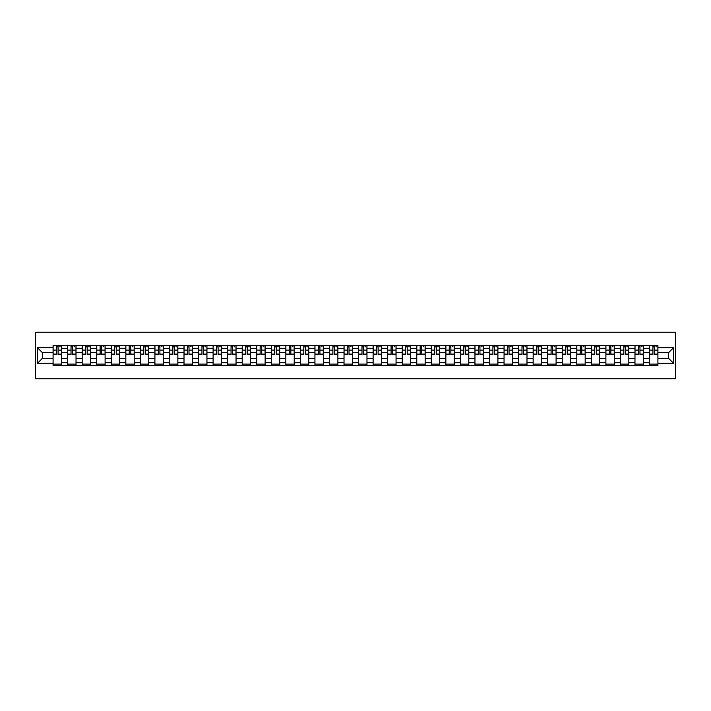 <?xml version="1.0" encoding="UTF-8"?>
<svg xmlns="http://www.w3.org/2000/svg" width="711" height="711" viewBox="0 0 711 711"><rect width="100%" height="100%" fill="white"/><g stroke="black" fill="none" stroke-linecap="round" stroke-linejoin="round"><path stroke-width="1.07" d="M35.55 378.812L675.45 378.812L675.45 332.188L35.55 332.188L35.55 378.812M67.625 365.525L67.625 348.319L61.475 348.319L61.475 365.525M61.475 348.319L61.475 345.475M67.625 348.319L67.625 345.475M76.024 345.475L76.024 365.525M82.174 365.525L82.174 345.475M90.573 345.475L90.573 365.525M96.723 365.525L96.723 345.475M105.112 345.475L105.112 365.525M111.272 365.525L111.272 345.475M119.661 345.475L119.661 365.525M125.82 365.525L125.82 345.475M134.21 345.475L134.21 365.525M140.369 365.525L140.369 345.475M148.759 345.475L148.759 365.525M154.909 365.525L154.909 345.475M163.308 345.475L163.308 365.525M169.458 365.525L169.458 345.475M177.857 345.475L177.857 365.525M184.007 365.525L184.007 345.475M192.397 345.475L192.397 365.525M198.556 365.525L198.556 345.475M206.945 345.475L206.945 365.525M213.104 365.525L213.104 345.475M221.494 345.475L221.494 365.525M227.653 365.525L227.653 345.475M236.043 345.475L236.043 365.525M242.202 365.525L242.202 345.475M250.592 345.475L250.592 365.525M256.742 365.525L256.742 345.475M265.141 345.475L265.141 365.525M271.291 365.525L271.291 345.475M279.69 345.475L279.69 365.525M285.84 365.525L285.84 345.475M294.23 345.475L294.23 365.525M300.389 365.525L300.389 345.475M308.778 345.475L308.778 365.525M314.937 365.525L314.937 345.475M323.327 345.475L323.327 365.525M329.486 365.525L329.486 345.475M337.876 345.475L337.876 365.525M344.026 365.525L344.026 345.475M352.425 345.475L352.425 365.525M358.575 365.525L358.575 345.475M366.974 345.475L366.974 365.525M373.124 365.525L373.124 345.475M381.514 345.475L381.514 365.525M387.673 365.525L387.673 345.475M396.063 345.475L396.063 365.525M402.222 365.525L402.222 345.475M410.611 345.475L410.611 365.525M416.77 365.525L416.77 345.475M425.16 345.475L425.16 365.525M431.31 365.525L431.31 345.475M439.709 345.475L439.709 365.525M445.859 365.525L445.859 345.475M454.258 345.475L454.258 365.525M460.408 365.525L460.408 345.475M468.798 345.475L468.798 365.525M474.957 365.525L474.957 345.475M483.347 345.475L483.347 365.525M489.506 365.525L489.506 345.475M497.896 345.475L497.896 365.525M504.055 365.525L504.055 345.475M512.444 345.475L512.444 365.525M518.603 365.525L518.603 345.475M526.993 345.475L526.993 365.525M533.143 365.525L533.143 345.475M541.542 345.475L541.542 365.525M547.692 365.525L547.692 345.475M556.091 345.475L556.091 365.525M562.241 365.525L562.241 345.475M570.631 345.475L570.631 365.525M576.79 365.525L576.79 345.475M585.18 345.475L585.18 365.525M591.339 365.525L591.339 345.475M599.728 345.475L599.728 365.525M605.888 365.525L605.888 345.475M614.277 345.475L614.277 365.525M620.427 365.525L620.427 345.475M628.826 345.475L628.826 365.525M634.976 365.525L634.976 345.475M643.375 345.475L643.375 365.525M649.525 365.525L649.525 345.475M649.525 358.388L643.375 358.388M634.976 358.388L628.826 358.388M620.427 358.388L614.277 358.388M605.888 358.388L599.728 358.388M591.339 358.388L585.18 358.388M576.79 358.388L570.631 358.388M562.241 358.388L556.091 358.388M547.692 358.388L541.542 358.388M533.143 358.388L526.993 358.388M518.603 358.388L512.444 358.388M504.055 358.388L497.896 358.388M489.506 358.388L483.347 358.388M474.957 358.388L468.798 358.388M460.408 358.388L454.258 358.388M445.859 358.388L439.709 358.388M431.31 358.388L425.16 358.388M416.77 358.388L410.611 358.388M402.222 358.388L396.063 358.388M387.673 358.388L381.514 358.388M373.124 358.388L366.974 358.388M358.575 358.388L352.425 358.388M344.026 358.388L337.876 358.388M329.486 358.388L323.327 358.388M314.937 358.388L308.778 358.388M300.389 358.388L294.23 358.388M285.84 358.388L279.69 358.388M271.291 358.388L265.141 358.388M256.742 358.388L250.592 358.388M242.202 358.388L236.043 358.388M227.653 358.388L221.494 358.388M213.104 358.388L206.945 358.388M198.556 358.388L192.397 358.388M184.007 358.388L177.857 358.388M169.458 358.388L163.308 358.388M154.909 358.388L148.759 358.388M140.369 358.388L134.21 358.388M125.82 358.388L119.661 358.388M111.272 358.388L105.112 358.388M96.723 358.388L90.573 358.388M82.174 358.388L76.024 358.388M67.625 358.388L61.475 358.388M649.525 352.612L643.375 352.612M634.976 352.612L628.826 352.612M620.427 352.612L614.277 352.612M605.888 352.612L599.728 352.612M591.339 352.612L585.18 352.612M576.79 352.612L570.631 352.612M562.241 352.612L556.091 352.612M547.692 352.612L541.542 352.612M533.143 352.612L526.993 352.612M518.603 352.612L512.444 352.612M504.055 352.612L497.896 352.612M489.506 352.612L483.347 352.612M474.957 352.612L468.798 352.612M460.408 352.612L454.258 352.612M445.859 352.612L439.709 352.612M431.31 352.612L425.16 352.612M416.77 352.612L410.611 352.612M402.222 352.612L396.063 352.612M387.673 352.612L381.514 352.612M373.124 352.612L366.974 352.612M358.575 352.612L352.425 352.612M344.026 352.612L337.876 352.612M329.486 352.612L323.327 352.612M314.937 352.612L308.778 352.612M300.389 352.612L294.23 352.612M285.84 352.612L279.69 352.612M271.291 352.612L265.141 352.612M256.742 352.612L250.592 352.612M242.202 352.612L236.043 352.612M227.653 352.612L221.494 352.612M213.104 352.612L206.945 352.612M198.556 352.612L192.397 352.612M184.007 352.612L177.857 352.612M169.458 352.612L163.308 352.612M154.909 352.612L148.759 352.612M140.369 352.612L134.21 352.612M125.82 352.612L119.661 352.612M111.272 352.612L105.112 352.612M96.723 352.612L90.573 352.612M82.174 352.612L76.024 352.612M67.625 352.612L61.475 352.612M42.358 358.388L53.085 358.388L53.085 352.612L42.358 352.612L42.358 358.388L37.416 363.33L37.416 347.67L53.085 347.67L53.085 352.612M657.915 352.612L657.915 358.388L668.642 358.388L668.642 352.612L657.915 352.612L657.915 345.475L53.085 345.475L53.085 347.67M657.915 347.67L673.584 347.67L673.584 363.33L657.915 363.33L657.915 358.388M53.085 358.388L53.085 365.525L657.915 365.525L657.915 363.33M53.085 363.33L37.416 363.33M61.475 364.13L53.085 364.13M56.489 346.87L58.071 346.87M76.024 364.13L67.625 364.13M71.029 346.87L72.62 346.87M90.573 364.13L82.174 364.13M85.578 346.87L87.169 346.87M105.112 364.13L96.723 364.13M100.127 346.87L101.709 346.87M119.661 364.13L111.272 364.13M114.675 346.87L116.257 346.87M134.21 364.13L125.82 364.13M129.224 346.87L130.806 346.87M148.759 364.13L140.369 364.13M143.773 346.87L145.355 346.87M163.308 364.13L154.909 364.13M158.313 346.87L159.904 346.87M177.857 364.13L169.458 364.13M172.862 346.87L174.453 346.87M192.397 364.13L184.007 364.13M187.411 346.87L189.002 346.87M206.945 364.13L198.556 364.13M201.96 346.87L203.542 346.87M221.494 364.13L213.104 364.13M216.508 346.87L218.09 346.87M236.043 364.13L227.653 364.13M231.057 346.87L232.639 346.87M250.592 364.13L242.202 364.13M245.606 346.87L247.188 346.87M265.141 364.13L256.742 364.13M260.146 346.87L261.737 346.87M279.69 364.13L271.291 364.13M274.695 346.87L276.286 346.87M294.23 364.13L285.84 364.13M289.244 346.87L290.826 346.87M308.778 364.13L300.389 364.13M303.793 346.87L305.375 346.87M323.327 364.13L314.937 364.13M318.341 346.87L319.923 346.87M337.876 364.13L329.486 364.13M332.89 346.87L334.472 346.87M352.425 364.13L344.026 364.13M347.43 346.87L349.021 346.87M366.974 364.13L358.575 364.13M361.979 346.87L363.57 346.87M381.514 364.13L373.124 364.13M376.528 346.87L378.11 346.87M396.063 364.13L387.673 364.13M391.077 346.87L392.659 346.87M410.611 364.13L402.222 364.13M405.625 346.87L407.207 346.87M425.16 364.13L416.77 364.13M420.174 346.87L421.756 346.87M439.709 364.13L431.31 364.13M434.714 346.87L436.305 346.87M454.258 364.13L445.859 364.13M449.263 346.87L450.854 346.87M468.798 364.13L460.408 364.13M463.812 346.87L465.394 346.87M483.347 364.13L474.957 364.13M478.361 346.87L479.943 346.87M497.896 364.13L489.506 364.13M492.91 346.87L494.492 346.87M512.444 364.13L504.055 364.13M507.458 346.87L509.04 346.87M526.993 364.13L518.603 364.13M521.998 346.87L523.589 346.87M541.542 364.13L533.143 364.13M536.547 346.87L538.138 346.87M556.091 364.13L547.692 364.13M551.096 346.87L552.687 346.87M570.631 364.13L562.241 364.13M565.645 346.87L567.227 346.87M585.18 364.13L576.79 364.13M580.194 346.87L581.776 346.87M599.728 364.13L591.339 364.13M594.743 346.87L596.325 346.87M614.277 364.13L605.888 364.13M609.291 346.87L610.873 346.87M628.826 364.13L620.427 364.13M623.831 346.87L625.422 346.87M643.375 364.13L634.976 364.13M638.38 346.87L639.971 346.87M657.915 364.13L649.525 364.13M652.929 346.87L654.511 346.87M37.416 347.67L42.358 352.612M668.642 358.388L673.584 363.33M668.642 352.612L673.584 347.67M58.071 354.425L58.071 345.573L61.43 345.573L61.43 354.425L58.071 354.425M56.489 346.781L58.071 346.781M59.466 346.781L60.213 346.781M55.085 345.573L53.129 345.573L53.129 354.425L56.489 354.425L56.489 345.573L59.466 345.573M72.62 354.425L72.62 345.573L75.979 345.573L75.979 354.425L72.62 354.425M71.029 346.781L72.62 346.781M74.015 346.781L74.762 346.781M69.634 345.573L67.678 345.573L67.678 354.425L71.029 354.425L71.029 345.573L74.015 345.573M87.169 354.425L87.169 345.573L90.519 345.573L90.519 354.425L87.169 354.425M85.578 346.781L87.169 346.781M88.564 346.781L89.31 346.781M84.182 345.573L82.227 345.573L82.227 354.425L85.578 354.425L85.578 345.573L88.564 345.573M101.709 354.425L101.709 345.573L105.068 345.573L105.068 354.425L101.709 354.425M100.127 346.781L101.709 346.781M103.113 346.781L103.859 346.781M98.731 345.573L96.767 345.573L96.767 354.425L100.127 354.425L100.127 345.573L103.113 345.573M116.257 354.425L116.257 345.573L119.617 345.573L119.617 354.425L116.257 354.425M114.675 346.781L116.257 346.781M117.662 346.781L118.408 346.781M113.28 345.573L111.316 345.573L111.316 354.425L114.675 354.425L114.675 345.573L117.662 345.573M130.806 354.425L130.806 345.573L134.166 345.573L134.166 354.425L130.806 354.425M129.224 346.781L130.806 346.781M132.21 346.781L132.948 346.781M127.82 345.573L125.865 345.573L125.865 354.425L129.224 354.425L129.224 345.573L132.21 345.573M145.355 354.425L145.355 345.573L148.715 345.573L148.715 354.425L145.355 354.425M143.773 346.781L145.355 346.781M146.75 346.781L147.497 346.781M142.369 345.573L140.414 345.573L140.414 354.425L143.773 354.425L143.773 345.573L146.75 345.573M159.904 354.425L159.904 345.573L163.263 345.573L163.263 354.425L159.904 354.425M158.313 346.781L159.904 346.781M161.299 346.781L162.046 346.781M156.918 345.573L154.962 345.573L154.962 354.425L158.313 354.425L158.313 345.573L161.299 345.573M174.453 354.425L174.453 345.573L177.803 345.573L177.803 354.425L174.453 354.425M172.862 346.781L174.453 346.781M175.848 346.781L176.595 346.781M171.467 345.573L169.511 345.573L169.511 354.425L172.862 354.425L172.862 345.573L175.848 345.573M189.002 354.425L189.002 345.573L192.352 345.573L192.352 354.425L189.002 354.425M187.411 346.781L189.002 346.781M190.397 346.781L191.143 346.781M186.015 345.573L184.051 345.573L184.051 354.425L187.411 354.425L187.411 345.573L190.397 345.573M203.542 354.425L203.542 345.573L206.901 345.573L206.901 354.425L203.542 354.425M201.96 346.781L203.542 346.781M204.946 346.781L205.692 346.781M200.564 345.573L198.6 345.573L198.6 354.425L201.96 354.425L201.96 345.573L204.946 345.573M218.09 354.425L218.09 345.573L221.45 345.573L221.45 354.425L218.09 354.425M216.508 346.781L218.09 346.781M219.495 346.781L220.241 346.781M215.104 345.573L213.149 345.573L213.149 354.425L216.508 354.425L216.508 345.573L219.495 345.573M232.639 354.425L232.639 345.573L235.999 345.573L235.999 354.425L232.639 354.425M231.057 346.781L232.639 346.781M234.035 346.781L234.781 346.781M229.653 345.573L227.698 345.573L227.698 354.425L231.057 354.425L231.057 345.573L234.035 345.573M247.188 354.425L247.188 345.573L250.548 345.573L250.548 354.425L247.188 354.425M245.606 346.781L247.188 346.781M248.583 346.781L249.33 346.781M244.202 345.573L242.247 345.573L242.247 354.425L245.606 354.425L245.606 345.573L248.583 345.573M261.737 354.425L261.737 345.573L265.087 345.573L265.087 354.425L261.737 354.425M260.146 346.781L261.737 346.781M263.132 346.781L263.879 346.781M258.751 345.573L256.795 345.573L256.795 354.425L260.146 354.425L260.146 345.573L263.132 345.573M276.286 354.425L276.286 345.573L279.636 345.573L279.636 354.425L276.286 354.425M274.695 346.781L276.286 346.781M277.681 346.781L278.428 346.781M273.3 345.573L271.335 345.573L271.335 354.425L274.695 354.425L274.695 345.573L277.681 345.573M290.826 354.425L290.826 345.573L294.185 345.573L294.185 354.425L290.826 354.425M289.244 346.781L290.826 346.781M292.23 346.781L292.976 346.781M287.848 345.573L285.884 345.573L285.884 354.425L289.244 354.425L289.244 345.573L292.23 345.573M305.375 354.425L305.375 345.573L308.734 345.573L308.734 354.425L305.375 354.425M303.793 346.781L305.375 346.781M306.779 346.781L307.525 346.781M302.388 345.573L300.433 345.573L300.433 354.425L303.793 354.425L303.793 345.573L306.779 345.573M319.923 354.425L319.923 345.573L323.283 345.573L323.283 354.425L319.923 354.425M318.341 346.781L319.923 346.781M321.319 346.781L322.065 346.781M316.937 345.573L314.982 345.573L314.982 354.425L318.341 354.425L318.341 345.573L321.319 345.573M334.472 354.425L334.472 345.573L337.832 345.573L337.832 354.425L334.472 354.425M332.89 346.781L334.472 346.781M335.868 346.781L336.614 346.781M331.486 345.573L329.531 345.573L329.531 354.425L332.89 354.425L332.89 345.573L335.868 345.573M349.021 354.425L349.021 345.573L352.372 345.573L352.372 354.425L349.021 354.425M347.43 346.781L349.021 346.781M350.416 346.781L351.163 346.781M346.035 345.573L344.08 345.573L344.08 354.425L347.43 354.425L347.43 345.573L350.416 345.573M363.57 354.425L363.57 345.573L366.92 345.573L366.92 354.425L363.57 354.425M361.979 346.781L363.57 346.781M364.965 346.781L365.712 346.781M360.584 345.573L358.628 345.573L358.628 354.425L361.979 354.425L361.979 345.573L364.965 345.573M378.11 354.425L378.11 345.573L381.469 345.573L381.469 354.425L378.11 354.425M376.528 346.781L378.11 346.781M379.514 346.781L380.261 346.781M375.132 345.573L373.168 345.573L373.168 354.425L376.528 354.425L376.528 345.573L379.514 345.573M392.659 354.425L392.659 345.573L396.018 345.573L396.018 354.425L392.659 354.425M391.077 346.781L392.659 346.781M394.063 346.781L394.809 346.781M389.681 345.573L387.717 345.573L387.717 354.425L391.077 354.425L391.077 345.573L394.063 345.573M407.207 354.425L407.207 345.573L410.567 345.573L410.567 354.425L407.207 354.425M405.625 346.781L407.207 346.781M408.612 346.781L409.349 346.781M404.221 345.573L402.266 345.573L402.266 354.425L405.625 354.425L405.625 345.573L408.612 345.573M421.756 354.425L421.756 345.573L425.116 345.573L425.116 354.425L421.756 354.425M420.174 346.781L421.756 346.781M423.152 346.781L423.898 346.781M418.77 345.573L416.815 345.573L416.815 354.425L420.174 354.425L420.174 345.573L423.152 345.573M436.305 354.425L436.305 345.573L439.665 345.573L439.665 354.425L436.305 354.425M434.714 346.781L436.305 346.781M437.7 346.781L438.447 346.781M433.319 345.573L431.364 345.573L431.364 354.425L434.714 354.425L434.714 345.573L437.7 345.573M450.854 354.425L450.854 345.573L454.205 345.573L454.205 354.425L450.854 354.425M449.263 346.781L450.854 346.781M452.249 346.781L452.996 346.781M447.868 345.573L445.913 345.573L445.913 354.425L449.263 354.425L449.263 345.573L452.249 345.573M465.394 354.425L465.394 345.573L468.753 345.573L468.753 354.425L465.394 354.425M463.812 346.781L465.394 346.781M466.798 346.781L467.545 346.781M462.417 345.573L460.452 345.573L460.452 354.425L463.812 354.425L463.812 345.573L466.798 345.573M479.943 354.425L479.943 345.573L483.302 345.573L483.302 354.425L479.943 354.425M478.361 346.781L479.943 346.781M481.347 346.781L482.094 346.781M476.965 345.573L475.001 345.573L475.001 354.425L478.361 354.425L478.361 345.573L481.347 345.573M494.492 354.425L494.492 345.573L497.851 345.573L497.851 354.425L494.492 354.425M492.91 346.781L494.492 346.781M495.896 346.781L496.642 346.781M491.505 345.573L489.55 345.573L489.55 354.425L492.91 354.425L492.91 345.573L495.896 345.573M509.04 354.425L509.04 345.573L512.4 345.573L512.4 354.425L509.04 354.425M507.458 346.781L509.04 346.781M510.436 346.781L511.182 346.781M506.054 345.573L504.099 345.573L504.099 354.425L507.458 354.425L507.458 345.573L510.436 345.573M523.589 354.425L523.589 345.573L526.949 345.573L526.949 354.425L523.589 354.425M521.998 346.781L523.589 346.781M524.985 346.781L525.731 346.781M520.603 345.573L518.648 345.573L518.648 354.425L521.998 354.425L521.998 345.573L524.985 345.573M538.138 354.425L538.138 345.573L541.489 345.573L541.489 354.425L538.138 354.425M536.547 346.781L538.138 346.781M539.533 346.781L540.28 346.781M535.152 345.573L533.197 345.573L533.197 354.425L536.547 354.425L536.547 345.573L539.533 345.573M552.687 354.425L552.687 345.573L556.038 345.573L556.038 354.425L552.687 354.425M551.096 346.781L552.687 346.781M554.082 346.781L554.829 346.781M549.701 345.573L547.737 345.573L547.737 354.425L551.096 354.425L551.096 345.573L554.082 345.573M567.227 354.425L567.227 345.573L570.586 345.573L570.586 354.425L567.227 354.425M565.645 346.781L567.227 346.781M568.631 346.781L569.378 346.781M564.25 345.573L562.285 345.573L562.285 354.425L565.645 354.425L565.645 345.573L568.631 345.573M581.776 354.425L581.776 345.573L585.135 345.573L585.135 354.425L581.776 354.425M580.194 346.781L581.776 346.781M583.18 346.781L583.927 346.781M578.79 345.573L576.834 345.573L576.834 354.425L580.194 354.425L580.194 345.573L583.18 345.573M596.325 354.425L596.325 345.573L599.684 345.573L599.684 354.425L596.325 354.425M594.743 346.781L596.325 346.781M597.72 346.781L598.466 346.781M593.338 345.573L591.383 345.573L591.383 354.425L594.743 354.425L594.743 345.573L597.72 345.573M610.873 354.425L610.873 345.573L614.233 345.573L614.233 354.425L610.873 354.425M609.291 346.781L610.873 346.781M612.269 346.781L613.015 346.781M607.887 345.573L605.932 345.573L605.932 354.425L609.291 354.425L609.291 345.573L612.269 345.573M625.422 354.425L625.422 345.573L628.773 345.573L628.773 354.425L625.422 354.425M623.831 346.781L625.422 346.781M626.818 346.781L627.564 346.781M622.436 345.573L620.481 345.573L620.481 354.425L623.831 354.425L623.831 345.573L626.818 345.573M639.971 354.425L639.971 345.573L643.322 345.573L643.322 354.425L639.971 354.425M638.38 346.781L639.971 346.781M641.366 346.781L642.113 346.781M636.985 345.573L635.021 345.573L635.021 354.425L638.38 354.425L638.38 345.573L641.366 345.573M654.511 354.425L654.511 345.573L657.871 345.573L657.871 354.425L654.511 354.425M652.929 346.781L654.511 346.781M655.915 346.781L656.662 346.781M651.534 345.573L649.57 345.573L649.57 354.425L652.929 354.425L652.929 345.573L655.915 345.573M634.976 348.319L628.826 348.319M620.427 348.319L614.277 348.319M605.888 348.319L599.728 348.319M591.339 348.319L585.18 348.319M576.79 348.319L570.631 348.319M562.241 348.319L556.091 348.319M547.692 348.319L541.542 348.319M533.143 348.319L526.993 348.319M518.603 348.319L512.444 348.319M504.055 348.319L497.896 348.319M489.506 348.319L483.347 348.319M474.957 348.319L468.798 348.319M460.408 348.319L454.258 348.319M445.859 348.319L439.709 348.319M431.31 348.319L425.16 348.319M416.77 348.319L410.611 348.319M402.222 348.319L396.063 348.319M387.673 348.319L381.514 348.319M373.124 348.319L366.974 348.319M358.575 348.319L352.425 348.319M344.026 348.319L337.876 348.319M329.486 348.319L323.327 348.319M314.937 348.319L308.778 348.319M300.389 348.319L294.23 348.319M285.84 348.319L279.69 348.319M271.291 348.319L265.141 348.319M256.742 348.319L250.592 348.319M242.202 348.319L236.043 348.319M227.653 348.319L221.494 348.319M213.104 348.319L206.945 348.319M198.556 348.319L192.397 348.319M184.007 348.319L177.857 348.319M169.458 348.319L163.308 348.319M154.909 348.319L148.759 348.319M140.369 348.319L134.21 348.319M125.82 348.319L119.661 348.319M111.272 348.319L105.112 348.319M96.723 348.319L90.573 348.319M82.174 348.319L76.024 348.319M649.525 348.319L643.375 348.319M634.976 362.681L628.826 362.681M620.427 362.681L614.277 362.681M605.888 362.681L599.728 362.681M591.339 362.681L585.18 362.681M576.79 362.681L570.631 362.681M562.241 362.681L556.091 362.681M547.692 362.681L541.542 362.681M533.143 362.681L526.993 362.681M518.603 362.681L512.444 362.681M504.055 362.681L497.896 362.681M489.506 362.681L483.347 362.681M474.957 362.681L468.798 362.681M460.408 362.681L454.258 362.681M445.859 362.681L439.709 362.681M431.31 362.681L425.16 362.681M416.77 362.681L410.611 362.681M402.222 362.681L396.063 362.681M387.673 362.681L381.514 362.681M373.124 362.681L366.974 362.681M358.575 362.681L352.425 362.681M344.026 362.681L337.876 362.681M329.486 362.681L323.327 362.681M314.937 362.681L308.778 362.681M300.389 362.681L294.23 362.681M285.84 362.681L279.69 362.681M271.291 362.681L265.141 362.681M256.742 362.681L250.592 362.681M242.202 362.681L236.043 362.681M227.653 362.681L221.494 362.681M213.104 362.681L206.945 362.681M198.556 362.681L192.397 362.681M184.007 362.681L177.857 362.681M169.458 362.681L163.308 362.681M154.909 362.681L148.759 362.681M140.369 362.681L134.21 362.681M125.82 362.681L119.661 362.681M111.272 362.681L105.112 362.681M96.723 362.681L90.573 362.681M82.174 362.681L76.024 362.681M67.625 362.681L61.475 362.681M649.525 362.681L643.375 362.681M58.071 354.105L61.43 354.105M58.071 350.096L61.43 350.096M53.129 354.105L56.489 354.105M53.129 350.096L56.489 350.096M72.62 354.105L75.979 354.105M72.62 350.096L75.979 350.096M67.678 354.105L71.029 354.105M67.678 350.096L71.029 350.096M87.169 354.105L90.519 354.105M87.169 350.096L90.519 350.096M82.227 354.105L85.578 354.105M82.227 350.096L85.578 350.096M101.709 354.105L105.068 354.105M101.709 350.096L105.068 350.096M96.767 354.105L100.127 354.105M96.767 350.096L100.127 350.096M116.257 354.105L119.617 354.105M116.257 350.096L119.617 350.096M111.316 354.105L114.675 354.105M111.316 350.096L114.675 350.096M130.806 354.105L134.166 354.105M130.806 350.096L134.166 350.096M125.865 354.105L129.224 354.105M125.865 350.096L129.224 350.096M145.355 354.105L148.715 354.105M145.355 350.096L148.715 350.096M140.414 354.105L143.773 354.105M140.414 350.096L143.773 350.096M159.904 354.105L163.263 354.105M159.904 350.096L163.263 350.096M154.962 354.105L158.313 354.105M154.962 350.096L158.313 350.096M174.453 354.105L177.803 354.105M174.453 350.096L177.803 350.096M169.511 354.105L172.862 354.105M169.511 350.096L172.862 350.096M189.002 354.105L192.352 354.105M189.002 350.096L192.352 350.096M184.051 354.105L187.411 354.105M184.051 350.096L187.411 350.096M203.542 354.105L206.901 354.105M203.542 350.096L206.901 350.096M198.6 354.105L201.96 354.105M198.6 350.096L201.96 350.096M218.09 354.105L221.45 354.105M218.09 350.096L221.45 350.096M213.149 354.105L216.508 354.105M213.149 350.096L216.508 350.096M232.639 354.105L235.999 354.105M232.639 350.096L235.999 350.096M227.698 354.105L231.057 354.105M227.698 350.096L231.057 350.096M247.188 354.105L250.548 354.105M247.188 350.096L250.548 350.096M242.247 354.105L245.606 354.105M242.247 350.096L245.606 350.096M261.737 354.105L265.087 354.105M261.737 350.096L265.087 350.096M256.795 354.105L260.146 354.105M256.795 350.096L260.146 350.096M276.286 354.105L279.636 354.105M276.286 350.096L279.636 350.096M271.335 354.105L274.695 354.105M271.335 350.096L274.695 350.096M290.826 354.105L294.185 354.105M290.826 350.096L294.185 350.096M285.884 354.105L289.244 354.105M285.884 350.096L289.244 350.096M305.375 354.105L308.734 354.105M305.375 350.096L308.734 350.096M300.433 354.105L303.793 354.105M300.433 350.096L303.793 350.096M319.923 354.105L323.283 354.105M319.923 350.096L323.283 350.096M314.982 354.105L318.341 354.105M314.982 350.096L318.341 350.096M334.472 354.105L337.832 354.105M334.472 350.096L337.832 350.096M329.531 354.105L332.89 354.105M329.531 350.096L332.89 350.096M349.021 354.105L352.372 354.105M349.021 350.096L352.372 350.096M344.08 354.105L347.43 354.105M344.08 350.096L347.43 350.096M363.57 354.105L366.92 354.105M363.57 350.096L366.92 350.096M358.628 354.105L361.979 354.105M358.628 350.096L361.979 350.096M378.11 354.105L381.469 354.105M378.11 350.096L381.469 350.096M373.168 354.105L376.528 354.105M373.168 350.096L376.528 350.096M392.659 354.105L396.018 354.105M392.659 350.096L396.018 350.096M387.717 354.105L391.077 354.105M387.717 350.096L391.077 350.096M407.207 354.105L410.567 354.105M407.207 350.096L410.567 350.096M402.266 354.105L405.625 354.105M402.266 350.096L405.625 350.096M421.756 354.105L425.116 354.105M421.756 350.096L425.116 350.096M416.815 354.105L420.174 354.105M416.815 350.096L420.174 350.096M436.305 354.105L439.665 354.105M436.305 350.096L439.665 350.096M431.364 354.105L434.714 354.105M431.364 350.096L434.714 350.096M450.854 354.105L454.205 354.105M450.854 350.096L454.205 350.096M445.913 354.105L449.263 354.105M445.913 350.096L449.263 350.096M465.394 354.105L468.753 354.105M465.394 350.096L468.753 350.096M460.452 354.105L463.812 354.105M460.452 350.096L463.812 350.096M479.943 354.105L483.302 354.105M479.943 350.096L483.302 350.096M475.001 354.105L478.361 354.105M475.001 350.096L478.361 350.096M494.492 354.105L497.851 354.105M494.492 350.096L497.851 350.096M489.55 354.105L492.91 354.105M489.55 350.096L492.91 350.096M509.04 354.105L512.4 354.105M509.04 350.096L512.4 350.096M504.099 354.105L507.458 354.105M504.099 350.096L507.458 350.096M523.589 354.105L526.949 354.105M523.589 350.096L526.949 350.096M518.648 354.105L521.998 354.105M518.648 350.096L521.998 350.096M538.138 354.105L541.489 354.105M538.138 350.096L541.489 350.096M533.197 354.105L536.547 354.105M533.197 350.096L536.547 350.096M552.687 354.105L556.038 354.105M552.687 350.096L556.038 350.096M547.737 354.105L551.096 354.105M547.737 350.096L551.096 350.096M567.227 354.105L570.586 354.105M567.227 350.096L570.586 350.096M562.285 354.105L565.645 354.105M562.285 350.096L565.645 350.096M581.776 354.105L585.135 354.105M581.776 350.096L585.135 350.096M576.834 354.105L580.194 354.105M576.834 350.096L580.194 350.096M596.325 354.105L599.684 354.105M596.325 350.096L599.684 350.096M591.383 354.105L594.743 354.105M591.383 350.096L594.743 350.096M610.873 354.105L614.233 354.105M610.873 350.096L614.233 350.096M605.932 354.105L609.291 354.105M605.932 350.096L609.291 350.096M625.422 354.105L628.773 354.105M625.422 350.096L628.773 350.096M620.481 354.105L623.831 354.105M620.481 350.096L623.831 350.096M639.971 354.105L643.322 354.105M639.971 350.096L643.322 350.096M635.021 354.105L638.38 354.105M635.021 350.096L638.38 350.096M654.511 354.105L657.871 354.105M654.511 350.096L657.871 350.096M649.57 354.105L652.929 354.105M649.57 350.096L652.929 350.096"/></g></svg>
